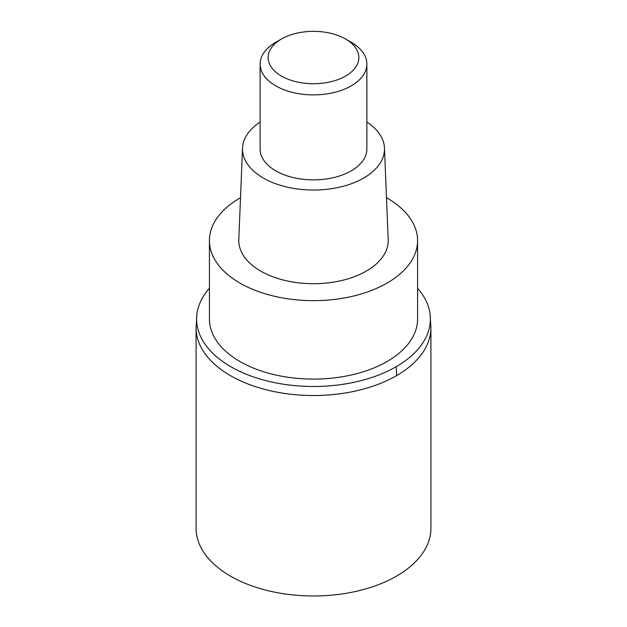 <?xml version="1.0" encoding="UTF-8"?>
<svg xmlns="http://www.w3.org/2000/svg" width="627" height="627" viewBox="0 0 627 627"><rect width="100%" height="100%" fill="white"/><g stroke="black" fill="none" stroke-linecap="round" stroke-linejoin="round"><path stroke-width="0.94" d="M196.909 314.213L196.079 327.725L196.079 528.185A117.421 67.794 0 0 0 268.568 590.814A117.421 67.794 0 0 0 396.53 576.119A117.421 67.794 0 0 0 430.921 528.185L430.921 327.725A117.421 67.794 180 0 1 396.53 375.659A117.421 67.794 180 0 1 268.568 390.355A117.421 67.794 180 0 1 196.079 327.725A117.421 67.794 0 0 0 268.568 390.355A117.421 67.794 0 0 0 396.53 375.659A117.421 67.794 -0 0 0 430.921 327.725L430.091 314.213A116.881 67.481 180 0 1 396.146 366.724A116.881 67.481 180 0 1 264.962 380.401A116.881 67.481 180 0 1 196.909 314.213A116.881 67.481 180 0 1 209.426 288.295M417.574 288.295A116.881 67.481 180 0 1 430.091 314.213M209.426 240.572L209.426 319.01A104.074 60.09 0 0 0 273.67 374.523A104.074 60.09 0 0 0 387.094 361.497A104.074 60.09 0 0 0 417.574 319.01L417.574 240.572A104.074 60.09 180 0 1 387.094 283.059A104.074 60.09 180 0 1 273.67 296.085A104.074 60.09 180 0 1 209.426 240.572A104.074 60.09 180 0 1 239.906 198.085A104.074 60.09 180 0 1 240.509 197.74M386.491 197.74A104.074 60.09 180 0 1 417.574 240.572M242.531 148.09L238.801 239.553A74.723 43.138 0 0 0 284.094 280.23A74.723 43.138 0 0 0 366.333 271.076A74.723 43.138 0 0 0 388.199 239.553L384.469 148.09A70.984 40.982 180 0 1 363.691 178.037A70.984 40.982 180 0 1 285.567 186.728A70.984 40.982 180 0 1 242.531 148.09A70.984 40.982 180 0 1 260.127 122.038M366.873 122.038A70.984 40.982 180 0 1 384.469 148.09M260.127 64.079L260.127 149.054A53.373 30.817 0 0 0 293.075 177.527A53.373 30.817 0 0 0 351.238 170.842A53.373 30.817 0 0 0 366.873 149.054L366.873 64.079A53.373 30.817 180 0 1 351.238 85.868A53.373 30.817 180 0 1 293.075 92.545A53.373 30.817 180 0 1 260.127 64.079A53.373 30.817 180 0 1 275.762 42.291L281.421 39.023A45.363 26.193 180 0 1 345.579 39.023A45.363 26.193 180 0 1 345.579 76.063A45.363 26.193 180 0 1 281.421 76.063A45.363 26.193 180 0 1 281.421 39.023L275.762 42.291M345.579 39.023L351.238 42.291A53.373 30.817 180 0 1 366.873 64.079M396.146 366.724A106.747 61.626 60 0 1 396.523 375.659"/></g></svg>
